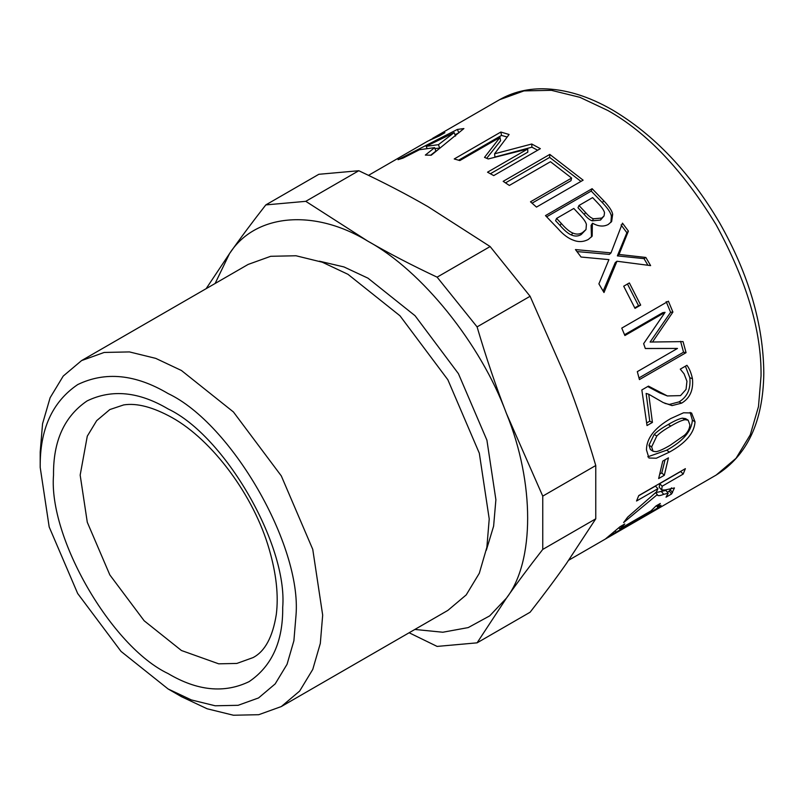<?xml version="1.0" encoding="UTF-8"?>
<svg xmlns="http://www.w3.org/2000/svg" width="804" height="804" viewBox="0 0 804 804"><rect width="100%" height="100%" fill="white"/><g stroke="black" fill="none" stroke-linecap="round" stroke-linejoin="round"><path stroke-width="1.21" d="M671.521 487.867L669.28 491.073L671.551 493.998L666.034 497.184L668.174 493.244L665.853 490.41L655.682 492.641M669.28 491.073L667.33 492.209M638.657 495.777L655.451 486.088L657.923 488.661L636.537 501.013L638.738 495.586L685.37 468.662L683.169 474.089L680.697 471.506L659.692 483.636L659.22 487.304L661.662 489.978L665.23 489.968L674.445 487.927L671.551 493.998M655.622 492.691L657.3 494.591L623.613 522.58L627.683 517.113L656.426 491.947L657.923 488.661M668.174 493.244L663.732 494.329C659.571 495.988 657.431 496.078 657.3 494.591L657.571 494.983M659.692 483.636L662.164 486.219L661.662 489.978M683.169 474.089L662.164 486.219M685.41 366.182L689.822 377.759C690.927 388.855 687.319 396.905 678.998 401.91L669.4 404.422L672.054 405.598L663.23 402.573L648.727 394.221L646.135 393.447L649.773 421.165L646.808 422.874M669.4 404.422L664.968 403.417M647.722 386.543L659.722 392.915L667.36 395.95L680.546 395.608L686.053 389.397L686.948 381.247L684.063 373.82L680.274 369.147L686.928 365.307C689.36 368.463 691.199 372.925 692.445 378.684C693.571 389.98 689.973 398.121 681.651 403.136L672.054 405.598M649.773 421.165L652.426 422.422L647.019 425.547L641.843 389.94L648.456 386.121L667.36 395.95M648.727 394.221L652.426 422.422M627.421 283.923L638.537 305.691L634.778 307.872M640.677 305.098L635.009 308.374L623.703 286.214L629.371 282.938L640.677 305.098L638.537 305.691M578.981 205.482L577.996 207.764L584.347 214.567C587.211 217.934 589.834 220.025 592.216 220.839L600.498 220.055L604.055 215.954L604.518 212.748C604.035 210.467 601.894 207.362 598.096 203.422L592.628 197.603L578.981 205.482L585.453 212.397C588.367 215.834 591.03 217.964 593.432 218.799L601.754 218.065L604.055 215.954M556.579 218.417L555.584 220.708L560.137 225.542C564.498 230.587 568.277 233.743 571.473 235.009C574.91 236.527 578.156 236.376 581.191 234.567L586.005 229.552L586.397 224.447C585.935 222.266 583.895 219.251 580.277 215.392L573.805 208.467L556.579 218.417L561.212 223.341C565.654 228.467 569.483 231.693 572.709 232.999C576.187 234.557 579.443 234.426 582.478 232.617L586.005 229.552M571.473 235.009L572.709 232.999M546.68 216.789L591.231 191.061L602.508 202.779C607.965 208.507 610.929 213 611.392 216.266L612.668 214.306L611.653 221.502L608.256 224.467C603.623 226.909 598.397 226.497 592.578 223.241L591.101 225.361L591.463 236.999M611.392 216.266L610.929 222.386M592.347 223.371L592.186 236.135L588.327 239.441C583.543 241.954 578.629 242.245 573.614 240.285C568.358 238.476 563.112 234.557 557.886 228.547L545.484 215.603L592.116 188.679L603.593 200.598C609.141 206.427 612.166 211 612.668 214.306M591.231 191.061L592.116 188.679M458.612 160.207L501.545 135.414L500.852 132.037L509.083 134.489L494.581 153.795L494.932 157.051L531.906 147.182L537.655 150.227M501.545 135.414L507.123 137.012M486.711 158.298L500.601 140.72L499.998 137.383L459.828 160.569L454.22 158.961L500.852 132.037M490.41 173.734L527.826 152.137L527.705 148.991L488.259 158.951L484.51 157.383L499.998 137.383M531.906 147.182L531.745 144.017L540.358 148.67L493.726 175.594L487.525 172.187L527.705 148.991M494.581 153.795L531.745 144.017M434.944 148.549L439.627 148.117M439.708 148.117L438.421 144.68L454.149 132.62L426.17 146.338L438.421 144.68M427.045 148.328L426.17 146.338M455.546 136.047L454.149 132.62M430.683 155.202L435.889 151.092L434.622 147.655L419.487 149.705L403.015 158.107L398.05 159.684L457.396 129.434L463.898 128.56L431.225 155.232L425.336 155.082L434.622 147.655M455.014 134.74L457.697 133.414M458.853 132.851L457.396 129.434M429.939 139.966L444.924 132.68L439.406 135.866L427.738 141.152L368.503 175.352M505.525 182.87L549.655 157.393L580.96 181.413M532.067 203.161L570.981 180.689L571.614 178.066L550.469 161.715L509.344 185.453L503.173 181.332L549.805 154.408L583.121 180.166L536.489 207.09L530.489 201.804L571.614 178.066M549.655 157.393L549.805 154.408M621.06 224.939L626.889 232.738L617.361 255.883L644.014 258.637L645.843 257.451L650.617 265.611L616.969 261.24L615.251 262.596L603.161 291.098M644.014 258.637L647.893 265.23M577.001 251.582L609.392 254.406L611.01 252.898L622.477 223.15L628.406 231.09L619.04 254.456L645.843 257.451M616.969 261.24L603.985 292.535L598.9 283.872L608.929 259.622L581.051 257.029L575.453 249.572L611.01 252.898M617.361 255.883L619.04 254.456M626.889 232.738L628.406 231.09M680.586 341.328L683.541 352.202L638.999 377.91M666.184 301.621L670.616 312.304L650.094 342.052L683.048 341.599L686.063 352.665L639.421 379.588L637.311 371.639L677.481 348.444L645.321 348.534L643.642 343.66L665.059 312.344L624.889 335.539L621.763 328.112L668.405 301.188L672.908 312.063L652.486 342.072M665.059 312.344L662.787 312.645L624.557 334.725M677.481 348.444L645.3 348.464M683.541 352.202L686.063 352.665M670.616 312.304L672.908 312.063M688.154 420.18L685.531 418.623L682.435 418.17C679.159 418.733 674.415 420.854 668.214 424.532C661.963 427.999 657.28 431.306 654.165 434.451L648.989 445.195L650.366 449.486L653.049 451.275L656.094 451.687C659.059 451.185 663.742 449.054 670.144 445.305L684.556 435.215C687.882 432.1 689.651 428.632 689.852 424.813L688.154 420.18L685.098 419.708C681.822 420.251 677.079 422.351 670.878 426.04C664.637 429.497 659.953 432.813 656.828 435.989L651.642 446.873L653.049 451.275M690.154 412.412L692.365 420.15C691.651 431.105 683.109 441.115 666.737 450.18L647.763 456.813M695.028 421.819C694.304 432.974 685.752 443.074 669.37 452.139L656.335 458.22L648.928 458.009L646.466 449.858C646.527 438.331 654.597 427.909 670.677 418.593L683.581 412.774L691.571 412.975L695.028 421.819L692.365 420.15M665.069 459.787L661.772 472.913L659.973 473.948M664.325 475.275L658.657 478.551L662.767 461.114L668.436 457.838L664.325 475.275L661.772 472.913M610.407 536.037L605.643 538.791L620.005 526.741L624.768 523.987L619.733 528.931L650.989 510.892L656.024 505.947L660.295 503.475L657.491 506.912L661.029 505.314L657.953 507.857L610.166 535.635M615.402 531.293L615.934 532.117M656.536 505.646L657.953 507.857M618.979 527.816L619.733 528.931M358.795 170.729C383.548 182.347 406.593 194.317 427.939 206.638L490.128 246.547L437.115 277.159C412.372 265.541 389.327 253.572 367.981 241.25L305.781 201.332L358.795 170.729L318.826 174.297L265.812 204.909C252.285 222.195 240.185 238.436 229.512 253.622L206.125 288.686M305.781 201.332L265.812 204.909M490.128 246.547L530.097 296.274L477.084 326.886L437.115 277.159M530.097 296.274L566.408 378.895C577.071 406.402 586.86 435.276 595.764 465.516L542.75 496.128L506.45 413.507C495.777 386 485.988 357.127 477.084 326.886M595.764 465.516L595.764 518.811L542.75 549.423L542.75 496.128M595.764 518.811L566.408 563.524C555.735 578.709 543.635 594.94 530.097 612.236L477.084 642.838L506.45 598.136C517.123 582.95 529.223 566.719 542.75 549.423M409.135 632.758L437.115 646.416L477.084 642.838M414.854 629.452L442.843 632.235L468.229 627.582L489.706 615.864L506.45 598.136C534.72 561.554 534.72 482.742 506.45 413.507C480.903 344.032 421.798 270.506 367.981 241.25C314.153 208.357 255.049 213.633 229.512 253.622L215.11 283.5M486.299 550.308L493.616 526.168L495.887 499.726L486.912 440.17L458.421 373.659L415.065 315.731L367.981 278.174L343.941 266.928L319.389 261.189M168.106 688.968L181.433 696.666L207.141 708.776L233.421 715.228L258.727 714.706L281.31 706.555L447.858 610.397L466.209 594.91L479.315 573.262L486.872 547.273L489.224 518.962L479.315 453.205L447.858 379.759L399.98 315.791L347.991 274.325L322.293 262.215L296.003 255.762L270.707 256.295L248.124 264.436L81.566 360.594L63.225 376.081L50.119 397.729L42.562 423.718L40.2 452.029L40.2 467.415L49.185 526.972L77.666 593.493L121.032 651.411L168.106 688.968L191.392 699.942L215.201 705.781L238.105 705.309L258.566 697.932L275.179 683.902L287.048 664.305L293.892 640.758L296.023 615.12C301.741 545.343 231.401 423.497 168.116 393.568C135.464 374.212 105.314 371.227 77.666 384.603C52.25 401.869 39.758 429.467 40.2 467.415M281.31 706.555L299.651 691.068L312.756 669.43L320.314 643.431L322.675 615.12L312.756 549.363L281.31 475.918L233.421 411.96L181.433 370.493L155.735 358.373L129.454 351.921L104.148 352.453L81.566 360.594M661.38 491.525L663.732 494.329M670.265 489.777L672.556 492.671M678.998 401.91L681.651 403.136M689.822 377.759L692.445 378.684M659.722 392.915L662.335 393.809M600.498 220.055L601.754 218.065M592.216 220.839L593.432 218.799M584.347 214.567L585.453 212.397M581.191 234.567L582.478 232.617M560.137 225.542L561.212 223.341M602.508 202.779L603.593 200.598M648.989 445.195L651.642 446.873M682.435 418.17L685.098 419.708M668.214 424.532L670.878 426.04M654.165 434.451L656.828 435.989M666.737 450.18L669.37 452.139M761.046 375.88L758.484 406.593L750.283 434.793L736.062 458.28L716.163 475.074C747.318 455.587 763.197 421.618 763.8 373.146C763.408 324.193 748.655 274.053 719.54 222.728C689.932 172.408 654.265 134.831 612.527 110.007C588.458 96.128 565.202 89.053 542.76 88.772C526.791 88.701 512.369 92.359 499.465 99.746L523.967 90.902L551.413 90.329L579.935 97.334L607.814 110.48C646.918 132.449 683.038 170.569 716.163 224.849C746.604 280.676 761.569 331.027 761.046 375.88M282.707 607.422C287.822 544.921 224.808 435.768 168.116 408.955C138.871 391.618 111.856 388.935 87.083 400.925C64.32 416.392 53.134 441.115 53.526 475.114C48.401 537.615 111.414 646.768 168.116 673.581C197.362 690.927 224.366 693.601 249.139 681.611C271.903 666.154 283.098 641.421 282.707 607.422M80.169 475.114L87.284 522.258L109.836 574.92L144.167 620.778L181.433 650.506L218.708 663.823L236.848 663.441L253.039 657.602C264.938 651.431 272.697 637.059 276.295 614.497C278.676 595.513 276.315 573.805 269.219 549.353C253.883 495.565 212.276 439.969 172.016 417.577C152.941 407.065 136.841 402.844 123.705 404.914L109.836 409.558L96.681 420.653L87.284 436.17L80.169 475.114M656.597 505.605L657.491 506.912M568.729 560.197L716.163 475.074M499.465 99.746L432.663 138.308"/></g></svg>
